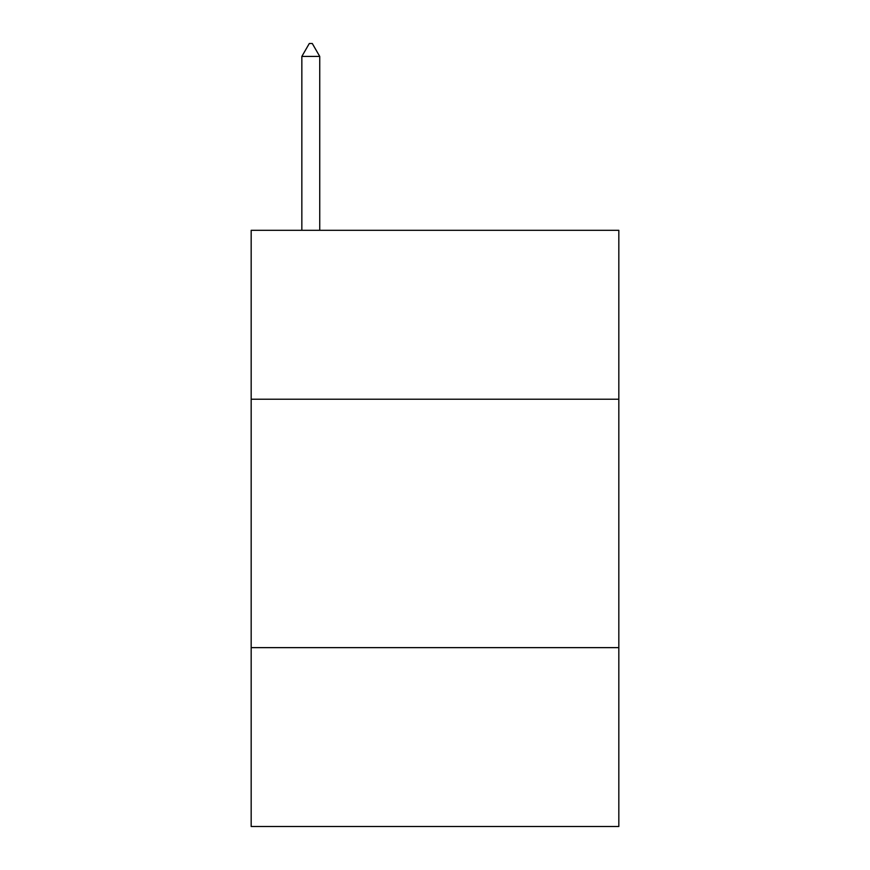 <?xml version="1.0" encoding="UTF-8"?>
<svg xmlns="http://www.w3.org/2000/svg" width="870" height="870" viewBox="0 0 870 870"><rect width="100%" height="100%" fill="white"/><g stroke="black" fill="none" stroke-linecap="round" stroke-linejoin="round"><path stroke-width="1.3" d="M618.831 399.232L618.831 230.311L251.169 230.311L251.169 399.232L618.831 399.232L618.831 826.5L251.169 826.5L251.169 399.232M618.831 647.639L251.169 647.639M319.736 56.419L312.286 43.5L309.307 43.5L301.846 56.419L319.736 56.419L319.736 230.311M301.846 56.419L301.846 230.311"/></g></svg>
